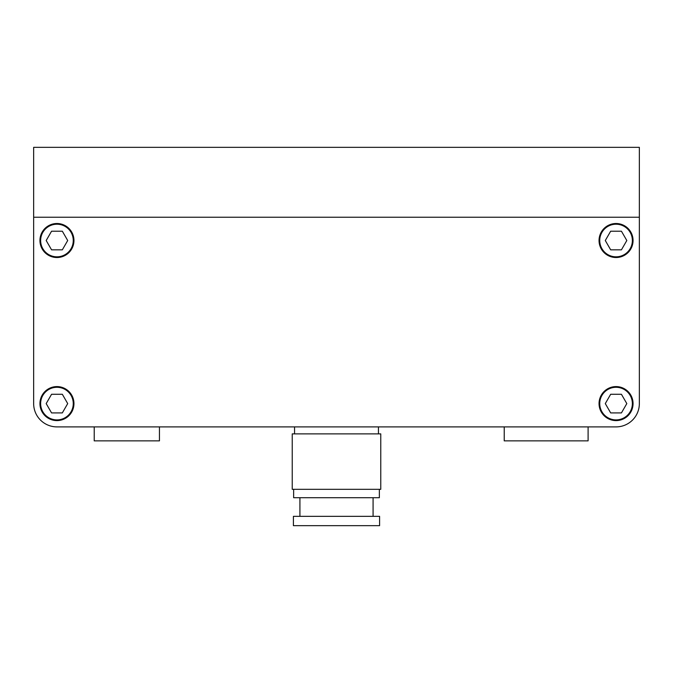 <?xml version="1.0" encoding="UTF-8"?>
<svg xmlns="http://www.w3.org/2000/svg" width="673" height="673" viewBox="0 0 673 673"><rect width="100%" height="100%" fill="white"/><g stroke="black" fill="none" stroke-linecap="round" stroke-linejoin="round"><path stroke-width="1.01" d="M51.569 394.277L46.185 403.59L51.569 412.911L62.328 412.911L67.704 403.59L62.328 394.277L51.569 394.277M40.641 403.59A16.303 16.303 0 0 0 56.944 419.902A16.303 16.303 0 0 0 73.256 403.59A16.303 16.303 0 0 0 56.944 387.286A16.303 16.303 0 0 0 40.641 403.59M62.328 249.834L67.704 240.522L62.328 231.201L51.569 231.201L46.185 240.522L51.569 249.834L62.328 249.834M40.641 240.522A16.303 16.303 0 0 0 56.944 256.825A16.303 16.303 0 0 0 73.256 240.522A16.303 16.303 0 0 0 56.944 224.21A16.303 16.303 0 0 0 40.641 240.522M621.431 249.834L626.815 240.522L621.431 231.201L610.672 231.201L605.296 240.522L610.672 249.834L621.431 249.834M599.744 240.522A16.303 16.303 0 0 0 616.056 256.825A16.303 16.303 0 0 0 632.359 240.522A16.303 16.303 0 0 0 616.056 224.21A16.303 16.303 0 0 0 599.744 240.522M610.672 394.277L605.296 403.59L610.672 412.911L621.431 412.911L626.815 403.59L621.431 394.277L610.672 394.277M599.744 403.59A16.303 16.303 0 0 0 616.056 419.902A16.303 16.303 0 0 0 632.359 403.59A16.303 16.303 0 0 0 616.056 387.286A16.303 16.303 0 0 0 599.744 403.59M588.101 426.892L616.056 426.892L588.101 426.892L588.101 440.865L504.228 440.865L504.228 426.892L159.451 426.892L159.451 440.865L94.22 440.865L94.22 426.892L56.944 426.892L94.22 426.892M33.65 333.236L33.65 403.59A23.294 23.294 0 0 0 56.944 426.892L616.056 426.892A23.294 23.294 0 0 0 639.35 403.59L639.35 333.236M599.046 240.522A17.01 17.01 0 0 0 616.056 257.523A17.01 17.01 0 0 0 633.057 240.522A17.01 17.01 0 0 0 616.056 223.512A17.01 17.01 0 0 0 599.046 240.522M39.943 240.522A17.01 17.01 0 0 0 56.944 257.523A17.01 17.01 0 0 0 73.954 240.522A17.01 17.01 0 0 0 56.944 223.512A17.01 17.01 0 0 0 39.943 240.522M39.943 403.59A17.01 17.01 0 0 0 56.944 420.6A17.01 17.01 0 0 0 73.954 403.59A17.01 17.01 0 0 0 56.944 386.588A17.01 17.01 0 0 0 39.943 403.59M599.046 403.59A17.01 17.01 0 0 0 616.056 420.6A17.01 17.01 0 0 0 633.057 403.59A17.01 17.01 0 0 0 616.056 386.588A17.01 17.01 0 0 0 599.046 403.59M33.65 392.645L33.65 217.228L639.35 217.228L639.35 403.59M33.65 147.337L33.65 217.228L639.35 217.228L639.35 147.337L33.65 147.337M379.597 516.342L293.403 516.342L293.403 525.663L379.597 525.663L379.597 516.342M299.922 497.709L299.922 516.342M373.078 497.709L373.078 516.342M293.638 489.321L293.638 497.709L379.362 497.709L379.362 489.321M380.767 433.875L292.233 433.875L292.233 489.321L380.767 489.321L380.767 433.875M294.564 426.892L294.564 433.875M378.436 426.892L378.436 433.875M33.65 287.581L33.65 343.718"/></g></svg>
